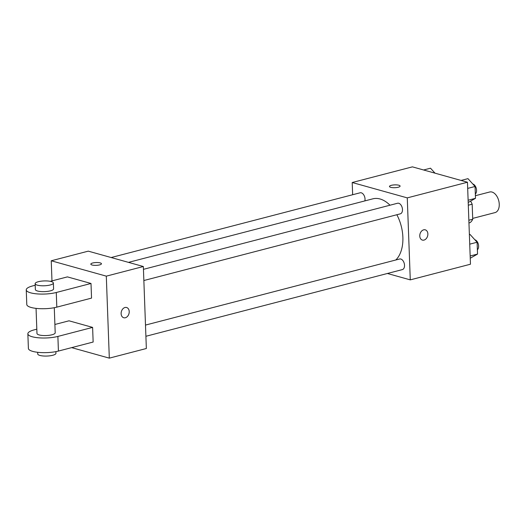 <?xml version="1.0" encoding="UTF-8"?>
<svg xmlns="http://www.w3.org/2000/svg" width="525" height="525" viewBox="0 0 525 525"><rect width="100%" height="100%" fill="white"/><g stroke="black" fill="none" stroke-linecap="round" stroke-linejoin="round"><path stroke-width="0.79" d="M472.697 218.4L495.042 212.592A10.638 6.562 -104.6 0 0 498.717 200.642A10.638 6.562 -104.6 0 0 489.687 191.999L475.394 195.713M468.307 205.209L472.172 204.205A14.444 8.912 -104.6 0 0 470.649 201.226M472.172 204.205L472.723 219.227A14.444 8.912 -104.6 0 1 470.059 222.639L468.956 222.928M468.858 220.238L472.723 219.227M352.656 194.736L352.203 182.516L412.401 166.858L467.46 182.227L470.466 264.219L410.274 279.871L387.384 273.486M352.203 182.516L407.269 197.879L467.46 182.227M407.269 197.879L410.274 279.871M425.25 229.838A5.322 3.938 -74.4 0 1 427.822 234.97A5.322 3.938 -74.4 0 1 424.003 240.089A5.322 3.938 -74.4 0 1 422.389 240.089A5.322 3.938 -74.4 0 1 420.026 233.907A5.322 3.938 -74.4 0 1 425.25 229.838A5.322 3.938 -74.4 0 1 427.822 234.97A5.322 3.938 -74.4 0 1 424.01 240.089A5.322 3.938 -74.4 0 1 422.389 240.089M395.811 259.987A33.436 20.626 -104.6 0 0 396.854 214.738M389.99 205.216A33.436 20.626 -104.6 0 0 372.822 198.837L128.5 262.369M364.868 200.904A5.473 3.373 -104.6 0 0 363.891 195.11A5.473 3.373 -104.6 0 0 360.117 192.793L111.169 257.532M143.857 280.527L400.319 213.839A5.473 3.373 -104.6 0 0 402.202 207.69A5.473 3.373 -104.6 0 0 397.563 203.247L143.45 269.332M145.904 336.282L402.36 269.594A5.473 3.373 -104.6 0 0 404.25 263.445A5.473 3.373 -104.6 0 0 399.604 259.002L145.491 325.08M389.471 186.48A5.322 1.411 177.9 0 1 392.93 185.03A5.322 1.411 177.9 0 1 398.836 185.233A5.322 1.411 177.9 0 1 400.102 186.093A5.322 1.411 177.9 0 1 394.839 187.694A5.322 1.411 177.9 0 1 389.471 186.48A5.322 1.411 177.9 0 1 392.93 185.023A5.322 1.411 177.9 0 1 398.836 185.233A5.322 1.411 177.9 0 1 400.102 186.093M51.975 280.895L51.24 260.781L88.285 251.147L143.345 266.516L146.35 348.508L109.312 358.142L71.643 347.629M423.616 169.988L430.513 168.197L435.028 173.178M469.383 234.563L470 234.399L477.1 242.242L477.533 254.074L470.249 258.234M469.731 244.158L477.1 242.242M470.164 255.99L477.533 254.074M477.383 249.808A5.473 3.373 -104.6 0 0 478.354 244.25A5.473 3.373 -104.6 0 0 474.849 239.754M461.055 180.442L467.959 178.644L475.059 186.487L475.492 198.319L468.202 202.479M467.69 188.403L475.059 186.487M468.123 200.235L475.492 198.319M475.335 194.053A5.473 3.373 -104.6 0 0 476.306 188.495A5.473 3.373 -104.6 0 0 472.808 183.999M101.45 263.753A5.322 1.411 -2.1 0 0 98.339 262.592A5.322 1.411 -2.1 0 0 92.695 262.992A5.322 1.411 177.9 0 1 98.346 262.585A5.322 1.411 177.9 0 1 101.45 263.753A5.322 1.411 177.9 0 1 96.187 265.361A5.322 1.411 177.9 0 1 90.818 264.141A5.322 1.411 177.9 0 1 92.695 262.986A5.322 1.411 -2.1 0 0 90.818 264.147M51.24 260.781L106.306 276.15L143.345 266.516L146.35 348.508M88.285 251.147L143.345 266.516M121.118 313.681A5.322 3.938 -74.4 0 1 126.597 307.506A5.322 3.938 -74.4 0 1 128.966 313.688A5.322 3.938 -74.4 0 1 123.743 317.75A5.322 3.938 -74.4 0 1 121.118 313.681M106.306 276.15L109.312 358.142M123.736 317.75A5.322 3.938 105.6 0 0 128.96 313.688A5.322 3.938 105.6 0 0 126.597 307.506M92.61 327.397L57.881 336.427A18.237 4.843 177.9 0 1 38.515 337.798A18.237 4.843 177.9 0 1 27.858 333.802L28.396 348.442A18.237 4.843 -2.1 0 0 39.053 352.439A18.237 4.843 -2.1 0 0 58.419 351.067L93.148 342.038L92.61 327.397L69.011 320.808L54.895 324.476M91.002 283.467L91.54 298.108L56.812 307.145A18.237 4.843 -2.1 0 1 37.439 308.516A18.237 4.843 -2.1 0 1 26.788 304.52L26.25 289.879A18.237 4.843 -2.1 0 0 36.901 293.875A18.237 4.843 -2.1 0 0 56.273 292.497L91.002 283.467L67.403 276.885L50.302 281.328M36.054 308.378L36.973 333.467A9.115 2.422 -2.1 0 0 39.139 334.937A9.115 2.422 -2.1 0 0 49.271 335.291A9.115 2.422 -2.1 0 0 55.197 332.798L54.278 307.709M36.816 329.182L34.289 329.838A18.237 4.843 177.9 0 0 27.858 333.802M37.662 352.301L37.728 353.962A9.115 2.422 -2.1 0 0 39.893 355.438A9.115 2.422 -2.1 0 0 50.019 355.792A9.115 2.422 -2.1 0 0 55.952 353.292L55.886 351.632M35.149 283.684L35.365 289.544A9.115 2.422 -2.1 0 0 44.566 291.631A9.115 2.422 -2.1 0 0 53.589 288.875L53.373 283.014A9.115 2.422 177.9 0 1 44.349 285.771A9.115 2.422 177.9 0 1 35.149 283.684A9.115 2.422 177.9 0 1 41.075 281.19A9.115 2.422 177.9 0 1 51.207 281.544A9.115 2.422 177.9 0 1 53.373 283.014M35.208 285.259L32.675 285.915A18.237 4.843 -2.1 0 0 26.25 289.879M57.881 336.427L58.419 351.067M56.273 292.497L56.812 307.145"/></g></svg>
